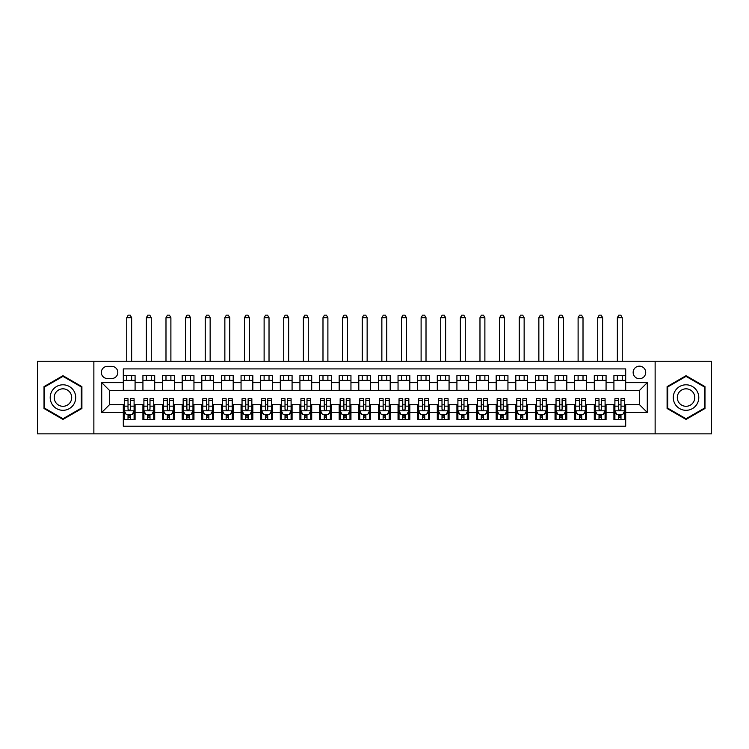 <?xml version="1.0" encoding="UTF-8"?>
<svg xmlns="http://www.w3.org/2000/svg" width="749" height="749" viewBox="0 0 749 749"><rect width="100%" height="100%" fill="white"/><g stroke="black" fill="none" stroke-linecap="round" stroke-linejoin="round"><path stroke-width="1.12" d="M639.431 366.158A6.282 6.282 0 0 0 633.148 372.44A6.282 6.282 0 0 0 639.431 378.722A6.282 6.282 0 0 0 645.713 372.44A6.282 6.282 0 0 0 639.431 366.158M655.132 433.868L711.55 433.868L711.55 361.252L655.132 361.252L655.132 433.868L93.868 433.868L93.868 361.252L37.45 361.252L37.45 433.868L93.868 433.868M625.696 375.483L613.918 375.483L613.918 382.645L606.072 382.645L606.072 390.491L613.918 390.491L613.918 382.645M606.072 382.645L606.072 375.483L594.294 375.483L594.294 382.645L586.448 382.645L586.448 390.491L594.294 390.491L594.294 382.645M586.448 382.645L586.448 375.483L574.67 375.483L574.67 382.645L566.815 382.645L566.815 390.491L574.67 390.491L574.67 382.645M566.815 382.645L566.815 375.483L555.046 375.483L555.046 382.645L547.191 382.645L547.191 390.491L555.046 390.491L555.046 382.645M547.191 382.645L547.191 375.483L535.423 375.483L535.423 382.645L527.568 382.645L527.568 390.491L535.423 390.491L535.423 382.645M527.568 382.645L527.568 375.483L515.799 375.483L515.799 382.645L507.944 382.645L507.944 390.491L515.799 390.491L515.799 382.645M507.944 382.645L507.944 375.483L496.175 375.483L496.175 382.645L488.32 382.645L488.32 390.491L496.175 390.491L496.175 382.645M488.32 382.645L488.32 375.483L476.551 375.483L476.551 382.645L468.696 382.645L468.696 390.491L476.551 390.491L476.551 382.645M468.696 382.645L468.696 375.483L456.918 375.483L456.918 382.645L449.072 382.645L449.072 390.491L456.918 390.491L456.918 382.645M449.072 382.645L449.072 375.483L437.294 375.483L437.294 382.645L429.449 382.645L429.449 390.491L437.294 390.491L437.294 382.645M429.449 382.645L429.449 375.483L417.67 375.483L417.67 382.645L409.825 382.645L409.825 390.491L417.67 390.491L417.67 382.645M409.825 382.645L409.825 375.483L398.047 375.483L398.047 382.645L390.201 382.645L390.201 390.491L398.047 390.491L398.047 382.645M390.201 382.645L390.201 375.483L378.423 375.483L378.423 382.645L370.577 382.645L370.577 390.491L378.423 390.491L378.423 382.645M370.577 382.645L370.577 375.483L358.799 375.483L358.799 382.645L350.953 382.645L350.953 390.491L358.799 390.491L358.799 382.645M350.953 382.645L350.953 375.483L339.175 375.483L339.175 382.645L331.33 382.645L331.33 390.491L339.175 390.491L339.175 382.645M331.33 382.645L331.33 375.483L319.551 375.483L319.551 382.645L311.706 382.645L311.706 390.491L319.551 390.491L319.551 382.645M311.706 382.645L311.706 375.483L299.928 375.483L299.928 382.645L292.082 382.645L292.082 390.491L299.928 390.491L299.928 382.645M292.082 382.645L292.082 375.483L280.304 375.483L280.304 382.645L272.449 382.645L272.449 390.491L280.304 390.491L280.304 382.645M272.449 382.645L272.449 375.483L260.68 375.483L260.68 382.645L252.825 382.645L252.825 390.491L260.68 390.491L260.68 382.645M252.825 382.645L252.825 375.483L241.056 375.483L241.056 382.645L233.201 382.645L233.201 390.491L241.056 390.491L241.056 382.645M233.201 382.645L233.201 375.483L221.432 375.483L221.432 382.645L213.577 382.645L213.577 390.491L221.432 390.491L221.432 382.645M213.577 382.645L213.577 375.483L201.809 375.483L201.809 382.645L193.954 382.645L193.954 390.491L201.809 390.491L201.809 382.645M193.954 382.645L193.954 375.483L182.185 375.483L182.185 382.645L174.33 382.645L174.33 390.491L182.185 390.491L182.185 382.645M174.33 382.645L174.33 375.483L162.552 375.483L162.552 382.645L154.706 382.645L154.706 390.491L162.552 390.491L162.552 382.645M154.706 382.645L154.706 375.483L142.928 375.483L142.928 390.491L135.082 390.491L135.082 375.483L123.304 375.483M123.304 419.637L135.082 419.637L135.082 404.619L142.928 404.619L142.928 419.637L154.706 419.637L154.706 404.619L162.552 404.619L162.552 412.474L154.706 412.474M162.552 412.474L162.552 419.637L174.33 419.637L174.33 404.619L182.185 404.619L182.185 412.474L174.33 412.474M182.185 412.474L182.185 419.637L193.954 419.637L193.954 404.619L201.809 404.619L201.809 412.474L193.954 412.474M201.809 412.474L201.809 419.637L213.577 419.637L213.577 404.619L221.432 404.619L221.432 412.474L213.577 412.474M221.432 412.474L221.432 419.637L233.201 419.637L233.201 404.619L241.056 404.619L241.056 412.474L233.201 412.474M241.056 412.474L241.056 419.637L252.825 419.637L252.825 404.619L260.68 404.619L260.68 412.474L252.825 412.474M260.68 412.474L260.68 419.637L272.449 419.637L272.449 404.619L280.304 404.619L280.304 412.474L272.449 412.474M280.304 412.474L280.304 419.637L292.082 419.637L292.082 404.619L299.928 404.619L299.928 412.474L292.082 412.474M299.928 412.474L299.928 419.637L311.706 419.637L311.706 404.619L319.551 404.619L319.551 412.474L311.706 412.474M319.551 412.474L319.551 419.637L331.33 419.637L331.33 404.619L339.175 404.619L339.175 412.474L331.33 412.474M339.175 412.474L339.175 419.637L350.953 419.637L350.953 404.619L358.799 404.619L358.799 412.474L350.953 412.474M358.799 412.474L358.799 419.637L370.577 419.637L370.577 404.619L378.423 404.619L378.423 412.474L370.577 412.474M378.423 412.474L378.423 419.637L390.201 419.637L390.201 404.619L398.047 404.619L398.047 412.474L390.201 412.474M398.047 412.474L398.047 419.637L409.825 419.637L409.825 404.619L417.67 404.619L417.67 412.474L409.825 412.474M417.67 412.474L417.67 419.637L429.449 419.637L429.449 404.619L437.294 404.619L437.294 412.474L429.449 412.474M437.294 412.474L437.294 419.637L449.072 419.637L449.072 404.619L456.918 404.619L456.918 412.474L449.072 412.474M456.918 412.474L456.918 419.637L468.696 419.637L468.696 404.619L476.551 404.619L476.551 412.474L468.696 412.474M476.551 412.474L476.551 419.637L488.32 419.637L488.32 404.619L496.175 404.619L496.175 412.474L488.32 412.474M496.175 412.474L496.175 419.637L507.944 419.637L507.944 404.619L515.799 404.619L515.799 412.474L507.944 412.474M515.799 412.474L515.799 419.637L527.568 419.637L527.568 404.619L535.423 404.619L535.423 412.474L527.568 412.474M535.423 412.474L535.423 419.637L547.191 419.637L547.191 404.619L555.046 404.619L555.046 412.474L547.191 412.474M555.046 412.474L555.046 419.637L566.815 419.637L566.815 404.619L574.67 404.619L574.67 412.474L566.815 412.474M574.67 412.474L574.67 419.637L586.448 419.637L586.448 404.619L594.294 404.619L594.294 412.474L586.448 412.474M594.294 412.474L594.294 419.637L606.072 419.637L606.072 404.619L613.918 404.619L613.918 412.474L606.072 412.474M107.407 378.526L111.732 378.526A6.086 6.086 0 0 0 117.808 372.44A6.086 6.086 0 0 0 111.732 366.355L107.407 366.355A6.086 6.086 0 0 0 101.33 372.44A6.086 6.086 0 0 0 107.407 378.526M655.132 361.252L93.868 361.252M625.696 382.645L625.696 368.911L123.304 368.911L123.304 390.491L109.569 390.491L109.569 404.619L123.304 404.619L123.304 426.209L625.696 426.209L625.696 404.619L639.431 404.619L639.431 390.491L625.696 390.491L625.696 382.645L647.276 382.645L647.276 412.474L625.696 412.474M123.304 412.474L101.724 412.474L101.724 382.645L123.304 382.645M613.918 412.474L613.918 419.637L625.696 419.637M123.304 380.389L135.082 380.389M123.304 390.295L135.082 390.295M123.304 404.816L124.287 404.816M128.013 404.816L130.373 404.816M134.099 404.816L135.082 404.816M123.304 414.731L124.287 414.731M128.013 414.731L130.373 414.731M134.099 414.731L135.082 414.731M142.928 390.295L154.706 390.295M142.928 380.389L154.706 380.389M142.928 404.816L143.911 404.816M147.637 404.816L149.997 404.816M153.723 404.816L154.706 404.816M142.928 414.731L143.911 414.731M147.637 414.731L149.997 414.731M153.723 414.731L154.706 414.731M162.552 404.816L163.535 404.816M167.27 404.816L169.62 404.816M173.347 404.816L174.33 404.816M162.552 414.731L163.535 414.731M167.27 414.731L169.62 414.731M173.347 414.731L174.33 414.731M162.552 380.389L174.33 380.389M162.552 390.295L174.33 390.295M182.185 404.816L183.159 404.816M186.894 404.816L189.244 404.816M192.97 404.816L193.954 404.816M182.185 414.731L183.159 414.731M186.894 414.731L189.244 414.731M192.97 414.731L193.954 414.731M182.185 380.389L193.954 380.389M182.185 390.295L193.954 390.295M201.809 404.816L202.782 404.816M206.518 404.816L208.868 404.816M212.594 404.816L213.577 404.816M201.809 414.731L202.782 414.731M206.518 414.731L208.868 414.731M212.594 414.731L213.577 414.731M201.809 380.389L213.577 380.389M201.809 390.295L213.577 390.295M221.432 404.816L222.406 404.816M226.142 404.816L228.492 404.816M232.218 404.816L233.201 404.816M221.432 414.731L222.406 414.731M226.142 414.731L228.492 414.731M232.218 414.731L233.201 414.731M221.432 380.389L233.201 380.389M221.432 390.295L233.201 390.295M241.056 404.816L242.039 404.816M245.766 404.816L248.116 404.816M251.851 404.816L252.825 404.816M241.056 414.731L242.039 414.731M245.766 414.731L248.116 414.731M251.851 414.731L252.825 414.731M241.056 380.389L252.825 380.389M241.056 390.295L252.825 390.295M260.68 404.816L261.663 404.816M265.389 404.816L267.739 404.816M271.475 404.816L272.449 404.816M260.68 414.731L261.663 414.731M265.389 414.731L267.739 414.731M271.475 414.731L272.449 414.731M260.68 380.389L272.449 380.389M260.68 390.295L272.449 390.295M280.304 404.816L281.287 404.816M285.013 404.816L287.363 404.816M291.099 404.816L292.082 404.816M280.304 414.731L281.287 414.731M285.013 414.731L287.363 414.731M291.099 414.731L292.082 414.731M280.304 380.389L292.082 380.389M280.304 390.295L292.082 390.295M299.928 404.816L300.911 404.816M304.637 404.816L306.996 404.816M310.723 404.816L311.706 404.816M299.928 414.731L300.911 414.731M304.637 414.731L306.996 414.731M310.723 414.731L311.706 414.731M299.928 380.389L311.706 380.389M299.928 390.295L311.706 390.295M319.551 404.816L320.535 404.816M324.261 404.816L326.62 404.816M330.346 404.816L331.33 404.816M319.551 414.731L320.535 414.731M324.261 414.731L326.62 414.731M330.346 414.731L331.33 414.731M319.551 380.389L331.33 380.389M319.551 390.295L331.33 390.295M339.175 404.816L340.158 404.816M343.885 404.816L346.244 404.816M349.97 404.816L350.953 404.816M339.175 414.731L340.158 414.731M343.885 414.731L346.244 414.731M349.97 414.731L350.953 414.731M339.175 380.389L350.953 380.389M339.175 390.295L350.953 390.295M358.799 404.816L359.782 404.816M363.508 404.816L365.868 404.816M369.594 404.816L370.577 404.816M358.799 414.731L359.782 414.731M363.508 414.731L365.868 414.731M369.594 414.731L370.577 414.731M358.799 380.389L370.577 380.389M358.799 390.295L370.577 390.295M378.423 404.816L379.406 404.816M383.132 404.816L385.492 404.816M389.218 404.816L390.201 404.816M378.423 414.731L379.406 414.731M383.132 414.731L385.492 414.731M389.218 414.731L390.201 414.731M378.423 380.389L390.201 380.389M378.423 390.295L390.201 390.295M398.047 404.816L399.03 404.816M402.756 404.816L405.115 404.816M408.842 404.816L409.825 404.816M398.047 414.731L399.03 414.731M402.756 414.731L405.115 414.731M408.842 414.731L409.825 414.731M398.047 380.389L409.825 380.389M398.047 390.295L409.825 390.295M417.67 404.816L418.654 404.816M422.38 404.816L424.739 404.816M428.465 404.816L429.449 404.816M417.67 414.731L418.654 414.731M422.38 414.731L424.739 414.731M428.465 414.731L429.449 414.731M417.67 380.389L429.449 380.389M417.67 390.295L429.449 390.295M437.294 404.816L438.277 404.816M442.004 404.816L444.363 404.816M448.089 404.816L449.072 404.816M437.294 414.731L438.277 414.731M442.004 414.731L444.363 414.731M448.089 414.731L449.072 414.731M437.294 380.389L449.072 380.389M437.294 390.295L449.072 390.295M456.918 404.816L457.901 404.816M461.637 404.816L463.987 404.816M467.713 404.816L468.696 404.816M456.918 414.731L457.901 414.731M461.637 414.731L463.987 414.731M467.713 414.731L468.696 414.731M456.918 380.389L468.696 380.389M456.918 390.295L468.696 390.295M476.551 404.816L477.525 404.816M481.261 404.816L483.611 404.816M487.337 404.816L488.32 404.816M476.551 414.731L477.525 414.731M481.261 414.731L483.611 414.731M487.337 414.731L488.32 414.731M476.551 380.389L488.32 380.389M476.551 390.295L488.32 390.295M496.175 404.816L497.149 404.816M500.884 404.816L503.234 404.816M506.961 404.816L507.944 404.816M496.175 414.731L497.149 414.731M500.884 414.731L503.234 414.731M506.961 414.731L507.944 414.731M496.175 380.389L507.944 380.389M496.175 390.295L507.944 390.295M515.799 404.816L516.782 404.816M520.508 404.816L522.858 404.816M526.594 404.816L527.568 404.816M515.799 414.731L516.782 414.731M520.508 414.731L522.858 414.731M526.594 414.731L527.568 414.731M515.799 380.389L527.568 380.389M515.799 390.295L527.568 390.295M535.423 404.816L536.406 404.816M540.132 404.816L542.482 404.816M546.218 404.816L547.191 404.816M535.423 414.731L536.406 414.731M540.132 414.731L542.482 414.731M546.218 414.731L547.191 414.731M535.423 380.389L547.191 380.389M535.423 390.295L547.191 390.295M555.046 404.816L556.03 404.816M559.756 404.816L562.106 404.816M565.841 404.816L566.815 404.816M555.046 414.731L556.03 414.731M559.756 414.731L562.106 414.731M565.841 414.731L566.815 414.731M555.046 380.389L566.815 380.389M555.046 390.295L566.815 390.295M574.67 404.816L575.653 404.816M579.38 404.816L581.73 404.816M585.465 404.816L586.448 404.816M574.67 414.731L575.653 414.731M579.38 414.731L581.73 414.731M585.465 414.731L586.448 414.731M574.67 380.389L586.448 380.389M574.67 390.295L586.448 390.295M594.294 404.816L595.277 404.816M599.003 404.816L601.363 404.816M605.089 404.816L606.072 404.816M594.294 414.731L595.277 414.731M599.003 414.731L601.363 414.731M605.089 414.731L606.072 414.731M594.294 380.389L606.072 380.389M594.294 390.295L606.072 390.295M613.918 404.816L614.901 404.816M618.627 404.816L620.987 404.816M624.713 404.816L625.696 404.816M613.918 414.731L614.901 414.731M618.627 414.731L620.987 414.731M624.713 414.731L625.696 414.731M613.918 380.389L625.696 380.389M613.918 390.295L625.696 390.295M109.569 390.491L101.724 382.645M109.569 404.619L101.724 412.474M647.276 382.645L639.431 390.491M647.276 412.474L639.431 404.619M62.963 419.431L81.903 408.495L81.903 386.624L62.963 375.689L44.022 386.624L44.022 408.495L62.963 419.431M704.978 386.624L686.037 375.689L667.097 386.624L667.097 408.495L686.037 419.431L704.978 408.495L704.978 386.624M128.013 417.081L130.373 417.081M124.287 400.331L128.013 400.331L128.013 398.74L124.287 398.74L124.287 410.705L126.253 414.628L132.142 414.628L134.099 410.705L134.099 398.74L130.373 398.74L130.373 400.331L134.099 400.331M134.099 410.705L134.099 419.637M124.287 410.705L124.287 419.637M130.373 414.628L130.373 419.637M128.013 419.637L128.013 414.628M128.013 400.331L128.013 409.235C128.8 410.752 129.586 410.752 130.373 409.235L130.373 400.331M131.646 380.389L131.646 375.483M131.646 361.252L131.646 317.688L126.74 317.688L126.74 361.252M126.74 380.389L126.74 375.483M126.74 317.688L128.21 315.132L130.176 315.132L131.646 317.688M62.963 384.799A12.752 12.752 0 0 0 50.202 397.56A12.752 12.752 0 0 0 62.963 410.312A12.752 12.752 0 0 0 75.715 397.56A12.752 12.752 0 0 0 62.963 384.799M62.963 388.825A8.735 8.735 0 0 0 54.228 397.56A8.735 8.735 0 0 0 62.963 406.295A8.735 8.735 0 0 0 71.698 397.56A8.735 8.735 0 0 0 62.963 388.825M81.313 408.149L62.963 418.747L44.612 408.149L44.612 386.961L62.963 376.373L81.313 386.961L81.313 408.149M674.989 391.184A12.752 12.752 0 0 0 679.661 408.608A12.752 12.752 0 0 0 697.085 403.936A12.752 12.752 0 0 0 692.413 386.512A12.752 12.752 0 0 0 674.989 391.184M678.472 393.197A8.735 8.735 0 0 0 681.674 405.125A8.735 8.735 0 0 0 693.602 401.923A8.735 8.735 0 0 0 690.4 389.995A8.735 8.735 0 0 0 678.472 393.197M704.388 386.961L704.388 408.149L686.037 418.747L667.687 408.149L667.687 386.961L686.037 376.373L704.388 386.961M147.637 417.081L149.997 417.081M143.911 400.331L147.637 400.331L147.637 398.74L143.911 398.74L143.911 410.705L145.877 414.628L151.766 414.628L153.723 410.705L153.723 398.74L149.997 398.74L149.997 400.331L153.723 400.331M153.723 410.705L153.723 419.637M143.911 410.705L143.911 419.637M149.997 414.628L149.997 419.637M147.637 419.637L147.637 414.628M147.637 400.331L147.637 409.235C148.424 410.752 149.21 410.752 149.997 409.235L149.997 400.331M151.27 380.389L151.27 375.483M151.27 361.252L151.27 317.688L146.364 317.688L146.364 361.252M146.364 380.389L146.364 375.483M146.364 317.688L147.834 315.132L149.8 315.132L151.27 317.688M167.27 417.081L169.62 417.081M163.535 400.331L167.27 400.331L167.27 398.74L163.535 398.74L163.535 410.705L165.501 414.628L171.39 414.628L173.347 410.705L173.347 398.74L169.62 398.74L169.62 400.331L173.347 400.331M173.347 410.705L173.347 419.637M163.535 410.705L163.535 419.637M169.62 414.628L169.62 419.637M167.27 419.637L167.27 414.628M167.27 400.331L167.27 409.235C168.048 410.752 168.834 410.752 169.62 409.235L169.62 400.331M170.894 380.389L170.894 375.483M170.894 361.252L170.894 317.688L165.988 317.688L165.988 361.252M165.988 380.389L165.988 375.483M165.988 317.688L167.458 315.132L169.424 315.132L170.894 317.688M186.894 417.081L189.244 417.081M183.159 400.331L186.894 400.331L186.894 398.74L183.159 398.74L183.159 410.705L185.125 414.628L191.014 414.628L192.97 410.705L192.97 398.74L189.244 398.74L189.244 400.331L192.97 400.331M192.97 410.705L192.97 419.637M183.159 410.705L183.159 419.637M189.244 414.628L189.244 419.637M186.894 419.637L186.894 414.628M186.894 400.331L186.894 409.235C187.671 410.752 188.458 410.752 189.244 409.235L189.244 400.331M190.518 380.389L190.518 375.483M190.518 361.252L190.518 317.688L185.612 317.688L185.612 361.252M185.612 380.389L185.612 375.483M185.612 317.688L187.091 315.132L189.048 315.132L190.518 317.688M206.518 417.081L208.868 417.081M202.782 400.331L206.518 400.331L206.518 398.74L202.782 398.74L202.782 410.705L204.749 414.628L210.638 414.628L212.594 410.705L212.594 398.74L208.868 398.74L208.868 400.331L212.594 400.331M212.594 410.705L212.594 419.637M202.782 410.705L202.782 419.637M208.868 414.628L208.868 419.637M206.518 419.637L206.518 414.628M206.518 400.331L206.518 409.235C207.295 410.752 208.082 410.752 208.868 409.235L208.868 400.331M210.141 380.389L210.141 375.483M210.141 361.252L210.141 317.688L205.235 317.688L205.235 361.252M205.235 380.389L205.235 375.483M205.235 317.688L206.715 315.132L208.671 315.132L210.141 317.688M226.142 417.081L228.492 417.081M222.406 400.331L226.142 400.331L226.142 398.74L222.406 398.74L222.406 410.705L224.372 414.628L230.261 414.628L232.218 410.705L232.218 398.74L228.492 398.74L228.492 400.331L232.218 400.331M232.218 410.705L232.218 419.637M222.406 410.705L222.406 419.637M228.492 414.628L228.492 419.637M226.142 419.637L226.142 414.628M226.142 400.331L226.142 409.235C226.919 410.752 227.705 410.752 228.492 409.235L228.492 400.331M229.765 380.389L229.765 375.483M229.765 361.252L229.765 317.688L224.859 317.688L224.859 361.252M224.859 380.389L224.859 375.483M224.859 317.688L226.338 315.132L228.295 315.132L229.765 317.688M245.766 417.081L248.116 417.081M242.039 400.331L245.766 400.331L245.766 398.74L242.039 398.74L242.039 410.705L243.996 414.628L249.885 414.628L251.851 410.705L251.851 398.74L248.116 398.74L248.116 400.331L251.851 400.331M251.851 410.705L251.851 419.637M242.039 410.705L242.039 419.637M248.116 414.628L248.116 419.637M245.766 419.637L245.766 414.628M245.766 400.331L245.766 409.235C246.552 410.752 247.329 410.752 248.116 409.235L248.116 400.331M249.398 380.389L249.398 375.483M249.398 361.252L249.398 317.688L244.492 317.688L244.492 361.252M244.492 380.389L244.492 375.483M244.492 317.688L245.962 315.132L247.919 315.132L249.398 317.688M265.389 417.081L267.739 417.081M261.663 400.331L265.389 400.331L265.389 398.74L261.663 398.74L261.663 410.705L263.62 414.628L269.509 414.628L271.475 410.705L271.475 398.74L267.739 398.74L267.739 400.331L271.475 400.331M271.475 410.705L271.475 419.637M261.663 410.705L261.663 419.637M267.739 414.628L267.739 419.637M265.389 419.637L265.389 414.628M265.389 400.331L265.389 409.235C266.176 410.752 266.953 410.752 267.739 409.235L267.739 400.331M269.022 380.389L269.022 375.483M269.022 361.252L269.022 317.688L264.116 317.688L264.116 361.252M264.116 380.389L264.116 375.483M264.116 317.688L265.586 315.132L267.543 315.132L269.022 317.688M285.013 417.081L287.363 417.081M281.287 400.331L285.013 400.331L285.013 398.74L281.287 398.74L281.287 410.705L283.244 414.628L289.133 414.628L291.099 410.705L291.099 398.74L287.363 398.74L287.363 400.331L291.099 400.331M291.099 410.705L291.099 419.637M281.287 410.705L281.287 419.637M287.363 414.628L287.363 419.637M285.013 419.637L285.013 414.628M285.013 400.331L285.013 409.235C285.8 410.752 286.577 410.752 287.363 409.235L287.363 400.331M288.646 380.389L288.646 375.483M288.646 361.252L288.646 317.688L283.74 317.688L283.74 361.252M283.74 380.389L283.74 375.483M283.74 317.688L285.21 315.132L287.167 315.132L288.646 317.688M304.637 417.081L306.996 417.081M300.911 400.331L304.637 400.331L304.637 398.74L300.911 398.74L300.911 410.705L302.868 414.628L308.757 414.628L310.723 410.705L310.723 398.74L306.996 398.74L306.996 400.331L310.723 400.331M310.723 410.705L310.723 419.637M300.911 410.705L300.911 419.637M306.996 414.628L306.996 419.637M304.637 419.637L304.637 414.628M304.637 400.331L304.637 409.235C305.423 410.752 306.21 410.752 306.996 409.235L306.996 400.331M308.27 380.389L308.27 375.483M308.27 361.252L308.27 317.688L303.364 317.688L303.364 361.252M303.364 380.389L303.364 375.483M303.364 317.688L304.834 315.132L306.8 315.132L308.27 317.688M324.261 417.081L326.62 417.081M320.535 400.331L324.261 400.331L324.261 398.74L320.535 398.74L320.535 410.705L322.491 414.628L328.38 414.628L330.346 410.705L330.346 398.74L326.62 398.74L326.62 400.331L330.346 400.331M330.346 410.705L330.346 419.637M320.535 410.705L320.535 419.637M326.62 414.628L326.62 419.637M324.261 419.637L324.261 414.628M324.261 400.331L324.261 409.235C325.047 410.752 325.834 410.752 326.62 409.235L326.62 400.331M327.893 380.389L327.893 375.483M327.893 361.252L327.893 317.688L322.988 317.688L322.988 361.252M322.988 380.389L322.988 375.483M322.988 317.688L324.457 315.132L326.424 315.132L327.893 317.688M343.885 417.081L346.244 417.081M340.158 400.331L343.885 400.331L343.885 398.74L340.158 398.74L340.158 410.705L342.115 414.628L348.004 414.628L349.97 410.705L349.97 398.74L346.244 398.74L346.244 400.331L349.97 400.331M349.97 410.705L349.97 419.637M340.158 410.705L340.158 419.637M346.244 414.628L346.244 419.637M343.885 419.637L343.885 414.628M343.885 400.331L343.885 409.235C344.671 410.752 345.458 410.752 346.244 409.235L346.244 400.331M347.517 380.389L347.517 375.483M347.517 361.252L347.517 317.688L342.611 317.688L342.611 361.252M342.611 380.389L342.611 375.483M342.611 317.688L344.081 315.132L346.047 315.132L347.517 317.688M363.508 417.081L365.868 417.081M359.782 400.331L363.508 400.331L363.508 398.74L359.782 398.74L359.782 410.705L361.748 414.628L367.628 414.628L369.594 410.705L369.594 398.74L365.868 398.74L365.868 400.331L369.594 400.331M369.594 410.705L369.594 419.637M359.782 410.705L359.782 419.637M365.868 414.628L365.868 419.637M363.508 419.637L363.508 414.628M363.508 400.331L363.508 409.235C364.295 410.752 365.081 410.752 365.868 409.235L365.868 400.331M367.141 380.389L367.141 375.483M367.141 361.252L367.141 317.688L362.235 317.688L362.235 361.252M362.235 380.389L362.235 375.483M362.235 317.688L363.705 315.132L365.671 315.132L367.141 317.688M383.132 417.081L385.492 417.081M379.406 400.331L383.132 400.331L383.132 398.74L379.406 398.74L379.406 410.705L381.372 414.628L387.252 414.628L389.218 410.705L389.218 398.74L385.492 398.74L385.492 400.331L389.218 400.331M389.218 410.705L389.218 419.637M379.406 410.705L379.406 419.637M385.492 414.628L385.492 419.637M383.132 419.637L383.132 414.628M383.132 400.331L383.132 409.235C383.919 410.752 384.705 410.752 385.492 409.235L385.492 400.331M386.765 380.389L386.765 375.483M386.765 361.252L386.765 317.688L381.859 317.688L381.859 361.252M381.859 380.389L381.859 375.483M381.859 317.688L383.329 315.132L385.295 315.132L386.765 317.688M402.756 417.081L405.115 417.081M399.03 400.331L402.756 400.331L402.756 398.74L399.03 398.74L399.03 410.705L400.996 414.628L406.885 414.628L408.842 410.705L408.842 398.74L405.115 398.74L405.115 400.331L408.842 400.331M408.842 410.705L408.842 419.637M399.03 410.705L399.03 419.637M405.115 414.628L405.115 419.637M402.756 419.637L402.756 414.628M402.756 400.331L402.756 409.235C403.542 410.752 404.329 410.752 405.115 409.235L405.115 400.331M406.389 380.389L406.389 375.483M406.389 361.252L406.389 317.688L401.483 317.688L401.483 361.252M401.483 380.389L401.483 375.483M401.483 317.688L402.953 315.132L404.919 315.132L406.389 317.688M422.38 417.081L424.739 417.081M418.654 400.331L422.38 400.331L422.38 398.74L418.654 398.74L418.654 410.705L420.62 414.628L426.509 414.628L428.465 410.705L428.465 398.74L424.739 398.74L424.739 400.331L428.465 400.331M428.465 410.705L428.465 419.637M418.654 410.705L418.654 419.637M424.739 414.628L424.739 419.637M422.38 419.637L422.38 414.628M422.38 400.331L422.38 409.235C423.166 410.752 423.953 410.752 424.739 409.235L424.739 400.331M426.012 380.389L426.012 375.483M426.012 361.252L426.012 317.688L421.107 317.688L421.107 361.252M421.107 380.389L421.107 375.483M421.107 317.688L422.576 315.132L424.543 315.132L426.012 317.688M442.004 417.081L444.363 417.081M438.277 400.331L442.004 400.331L442.004 398.74L438.277 398.74L438.277 410.705L440.243 414.628L446.132 414.628L448.089 410.705L448.089 398.74L444.363 398.74L444.363 400.331L448.089 400.331M448.089 410.705L448.089 419.637M438.277 410.705L438.277 419.637M444.363 414.628L444.363 419.637M442.004 419.637L442.004 414.628M442.004 400.331L442.004 409.235C442.79 410.752 443.577 410.752 444.363 409.235L444.363 400.331M445.636 380.389L445.636 375.483M445.636 361.252L445.636 317.688L440.73 317.688L440.73 361.252M440.73 380.389L440.73 375.483M440.73 317.688L442.2 315.132L444.166 315.132L445.636 317.688M461.637 417.081L463.987 417.081M457.901 400.331L461.637 400.331L461.637 398.74L457.901 398.74L457.901 410.705L459.867 414.628L465.756 414.628L467.713 410.705L467.713 398.74L463.987 398.74L463.987 400.331L467.713 400.331M467.713 410.705L467.713 419.637M457.901 410.705L457.901 419.637M463.987 414.628L463.987 419.637M461.637 419.637L461.637 414.628M461.637 400.331L461.637 409.235C462.414 410.752 463.2 410.752 463.987 409.235L463.987 400.331M465.26 380.389L465.26 375.483M465.26 361.252L465.26 317.688L460.354 317.688L460.354 361.252M460.354 380.389L460.354 375.483M460.354 317.688L461.833 315.132L463.79 315.132L465.26 317.688M481.261 417.081L483.611 417.081M477.525 400.331L481.261 400.331L481.261 398.74L477.525 398.74L477.525 410.705L479.491 414.628L485.38 414.628L487.337 410.705L487.337 398.74L483.611 398.74L483.611 400.331L487.337 400.331M487.337 410.705L487.337 419.637M477.525 410.705L477.525 419.637M483.611 414.628L483.611 419.637M481.261 419.637L481.261 414.628M481.261 400.331L481.261 409.235C482.038 410.752 482.824 410.752 483.611 409.235L483.611 400.331M484.884 380.389L484.884 375.483M484.884 361.252L484.884 317.688L479.978 317.688L479.978 361.252M479.978 380.389L479.978 375.483M479.978 317.688L481.457 315.132L483.414 315.132L484.884 317.688M500.884 417.081L503.234 417.081M497.149 400.331L500.884 400.331L500.884 398.74L497.149 398.74L497.149 410.705L499.115 414.628L505.004 414.628L506.961 410.705L506.961 398.74L503.234 398.74L503.234 400.331L506.961 400.331M506.961 410.705L506.961 419.637M497.149 410.705L497.149 419.637M503.234 414.628L503.234 419.637M500.884 419.637L500.884 414.628M500.884 400.331L500.884 409.235C501.661 410.752 502.448 410.752 503.234 409.235L503.234 400.331M504.508 380.389L504.508 375.483M504.508 361.252L504.508 317.688L499.602 317.688L499.602 361.252M499.602 380.389L499.602 375.483M499.602 317.688L501.081 315.132L503.038 315.132L504.508 317.688M520.508 417.081L522.858 417.081M516.782 400.331L520.508 400.331L520.508 398.74L516.782 398.74L516.782 410.705L518.739 414.628L524.628 414.628L526.594 410.705L526.594 398.74L522.858 398.74L522.858 400.331L526.594 400.331M526.594 410.705L526.594 419.637M516.782 410.705L516.782 419.637M522.858 414.628L522.858 419.637M520.508 419.637L520.508 414.628M520.508 400.331L520.508 409.235C521.285 410.752 522.072 410.752 522.858 409.235L522.858 400.331M524.141 380.389L524.141 375.483M524.141 361.252L524.141 317.688L519.235 317.688L519.235 361.252M519.235 380.389L519.235 375.483M519.235 317.688L520.705 315.132L522.662 315.132L524.141 317.688M540.132 417.081L542.482 417.081M536.406 400.331L540.132 400.331L540.132 398.74L536.406 398.74L536.406 410.705L538.362 414.628L544.251 414.628L546.218 410.705L546.218 398.74L542.482 398.74L542.482 400.331L546.218 400.331M546.218 410.705L546.218 419.637M536.406 410.705L536.406 419.637M542.482 414.628L542.482 419.637M540.132 419.637L540.132 414.628M540.132 400.331L540.132 409.235C540.918 410.752 541.696 410.752 542.482 409.235L542.482 400.331M543.765 380.389L543.765 375.483M543.765 361.252L543.765 317.688L538.859 317.688L538.859 361.252M538.859 380.389L538.859 375.483M538.859 317.688L540.329 315.132L542.285 315.132L543.765 317.688M559.756 417.081L562.106 417.081M556.03 400.331L559.756 400.331L559.756 398.74L556.03 398.74L556.03 410.705L557.986 414.628L563.875 414.628L565.841 410.705L565.841 398.74L562.106 398.74L562.106 400.331L565.841 400.331M565.841 410.705L565.841 419.637M556.03 410.705L556.03 419.637M562.106 414.628L562.106 419.637M559.756 419.637L559.756 414.628M559.756 400.331L559.756 409.235C560.542 410.752 561.319 410.752 562.106 409.235L562.106 400.331M563.388 380.389L563.388 375.483M563.388 361.252L563.388 317.688L558.482 317.688L558.482 361.252M558.482 380.389L558.482 375.483M558.482 317.688L559.952 315.132L561.909 315.132L563.388 317.688M579.38 417.081L581.73 417.081M575.653 400.331L579.38 400.331L579.38 398.74L575.653 398.74L575.653 410.705L577.61 414.628L583.499 414.628L585.465 410.705L585.465 398.74L581.73 398.74L581.73 400.331L585.465 400.331M585.465 410.705L585.465 419.637M575.653 410.705L575.653 419.637M581.73 414.628L581.73 419.637M579.38 419.637L579.38 414.628M579.38 400.331L579.38 409.235C580.166 410.752 580.952 410.752 581.73 409.235L581.73 400.331M583.012 380.389L583.012 375.483M583.012 361.252L583.012 317.688L578.106 317.688L578.106 361.252M578.106 380.389L578.106 375.483M578.106 317.688L579.576 315.132L581.542 315.132L583.012 317.688M599.003 417.081L601.363 417.081M595.277 400.331L599.003 400.331L599.003 398.74L595.277 398.74L595.277 410.705L597.234 414.628L603.123 414.628L605.089 410.705L605.089 398.74L601.363 398.74L601.363 400.331L605.089 400.331M605.089 410.705L605.089 419.637M595.277 410.705L595.277 419.637M601.363 414.628L601.363 419.637M599.003 419.637L599.003 414.628M599.003 400.331L599.003 409.235C599.79 410.752 600.576 410.752 601.363 409.235L601.363 400.331M602.636 380.389L602.636 375.483M602.636 361.252L602.636 317.688L597.73 317.688L597.73 361.252M597.73 380.389L597.73 375.483M597.73 317.688L599.2 315.132L601.166 315.132L602.636 317.688M618.627 417.081L620.987 417.081M614.901 400.331L618.627 400.331L618.627 398.74L614.901 398.74L614.901 410.705L616.858 414.628L622.747 414.628L624.713 410.705L624.713 398.74L620.987 398.74L620.987 400.331L624.713 400.331M624.713 410.705L624.713 419.637M614.901 410.705L614.901 419.637M620.987 414.628L620.987 419.637M618.627 419.637L618.627 414.628M618.627 400.331L618.627 409.235C619.414 410.752 620.2 410.752 620.987 409.235L620.987 400.331M622.26 380.389L622.26 375.483M622.26 361.252L622.26 317.688L617.354 317.688L617.354 361.252M617.354 380.389L617.354 375.483M617.354 317.688L618.824 315.132L620.79 315.132L622.26 317.688M142.928 412.474L135.082 412.474M142.928 382.645L135.082 382.645M124.334 410.808L134.052 410.808M134.099 413.551L132.676 413.551M125.71 413.551L124.287 413.551M130.373 406.155L134.099 406.155M124.287 406.155L128.013 406.155M128.013 415.835L130.373 415.835M143.958 410.808L153.676 410.808M153.723 413.551L152.3 413.551M145.334 413.551L143.911 413.551M149.997 406.155L153.723 406.155M143.911 406.155L147.637 406.155M147.637 415.835L149.997 415.835M163.582 410.808L173.3 410.808M173.347 413.551L171.924 413.551M164.958 413.551L163.535 413.551M169.62 406.155L173.347 406.155M163.535 406.155L167.27 406.155M167.27 415.835L169.62 415.835M183.215 410.808L192.924 410.808M192.97 413.551L191.547 413.551M184.582 413.551L183.159 413.551M189.244 406.155L192.97 406.155M183.159 406.155L186.894 406.155M186.894 415.835L189.244 415.835M202.839 410.808L212.547 410.808M212.594 413.551L211.171 413.551M204.205 413.551L202.782 413.551M208.868 406.155L212.594 406.155M202.782 406.155L206.518 406.155M206.518 415.835L208.868 415.835M222.462 410.808L232.171 410.808M232.218 413.551L230.804 413.551M223.829 413.551L222.406 413.551M228.492 406.155L232.218 406.155M222.406 406.155L226.142 406.155M226.142 415.835L228.492 415.835M242.086 410.808L251.795 410.808M251.851 413.551L250.428 413.551M243.453 413.551L242.039 413.551M248.116 406.155L251.851 406.155M242.039 406.155L245.766 406.155M245.766 415.835L248.116 415.835M261.71 410.808L271.419 410.808M271.475 413.551L270.052 413.551M263.086 413.551L261.663 413.551M267.739 406.155L271.475 406.155M261.663 406.155L265.389 406.155M265.389 415.835L267.739 415.835M281.334 410.808L291.043 410.808M291.099 413.551L289.676 413.551M282.71 413.551L281.287 413.551M287.363 406.155L291.099 406.155M281.287 406.155L285.013 406.155M285.013 415.835L287.363 415.835M300.958 410.808L310.676 410.808M310.723 413.551L309.3 413.551M302.334 413.551L300.911 413.551M306.996 406.155L310.723 406.155M300.911 406.155L304.637 406.155M304.637 415.835L306.996 415.835M320.581 410.808L330.3 410.808M330.346 413.551L328.923 413.551M321.958 413.551L320.535 413.551M326.62 406.155L330.346 406.155M320.535 406.155L324.261 406.155M324.261 415.835L326.62 415.835M340.205 410.808L349.923 410.808M349.97 413.551L348.547 413.551M341.581 413.551L340.158 413.551M346.244 406.155L349.97 406.155M340.158 406.155L343.885 406.155M343.885 415.835L346.244 415.835M359.829 410.808L369.547 410.808M369.594 413.551L368.171 413.551M361.205 413.551L359.782 413.551M365.868 406.155L369.594 406.155M359.782 406.155L363.508 406.155M363.508 415.835L365.868 415.835M379.453 410.808L389.171 410.808M389.218 413.551L387.795 413.551M380.829 413.551L379.406 413.551M385.492 406.155L389.218 406.155M379.406 406.155L383.132 406.155M383.132 415.835L385.492 415.835M399.077 410.808L408.795 410.808M408.842 413.551L407.419 413.551M400.453 413.551L399.03 413.551M405.115 406.155L408.842 406.155M399.03 406.155L402.756 406.155M402.756 415.835L405.115 415.835M418.7 410.808L428.419 410.808M428.465 413.551L427.042 413.551M420.077 413.551L418.654 413.551M424.739 406.155L428.465 406.155M418.654 406.155L422.38 406.155M422.38 415.835L424.739 415.835M438.324 410.808L448.042 410.808M448.089 413.551L446.666 413.551M439.7 413.551L438.277 413.551M444.363 406.155L448.089 406.155M438.277 406.155L442.004 406.155M442.004 415.835L444.363 415.835M457.957 410.808L467.666 410.808M467.713 413.551L466.29 413.551M459.324 413.551L457.901 413.551M463.987 406.155L467.713 406.155M457.901 406.155L461.637 406.155M461.637 415.835L463.987 415.835M477.581 410.808L487.29 410.808M487.337 413.551L485.914 413.551M478.948 413.551L477.525 413.551M483.611 406.155L487.337 406.155M477.525 406.155L481.261 406.155M481.261 415.835L483.611 415.835M497.205 410.808L506.914 410.808M506.961 413.551L505.547 413.551M498.572 413.551L497.149 413.551M503.234 406.155L506.961 406.155M497.149 406.155L500.884 406.155M500.884 415.835L503.234 415.835M516.829 410.808L526.538 410.808M526.594 413.551L525.171 413.551M518.196 413.551L516.782 413.551M522.858 406.155L526.594 406.155M516.782 406.155L520.508 406.155M520.508 415.835L522.858 415.835M536.453 410.808L546.161 410.808M546.218 413.551L544.795 413.551M537.829 413.551L536.406 413.551M542.482 406.155L546.218 406.155M536.406 406.155L540.132 406.155M540.132 415.835L542.482 415.835M556.076 410.808L565.785 410.808M565.841 413.551L564.418 413.551M557.453 413.551L556.03 413.551M562.106 406.155L565.841 406.155M556.03 406.155L559.756 406.155M559.756 415.835L562.106 415.835M575.7 410.808L585.418 410.808M585.465 413.551L584.042 413.551M577.076 413.551L575.653 413.551M581.73 406.155L585.465 406.155M575.653 406.155L579.38 406.155M579.38 415.835L581.73 415.835M595.324 410.808L605.042 410.808M605.089 413.551L603.666 413.551M596.7 413.551L595.277 413.551M601.363 406.155L605.089 406.155M595.277 406.155L599.003 406.155M599.003 415.835L601.363 415.835M614.948 410.808L624.666 410.808M624.713 413.551L623.29 413.551M616.324 413.551L614.901 413.551M620.987 406.155L624.713 406.155M614.901 406.155L618.627 406.155M618.627 415.835L620.987 415.835"/></g></svg>
